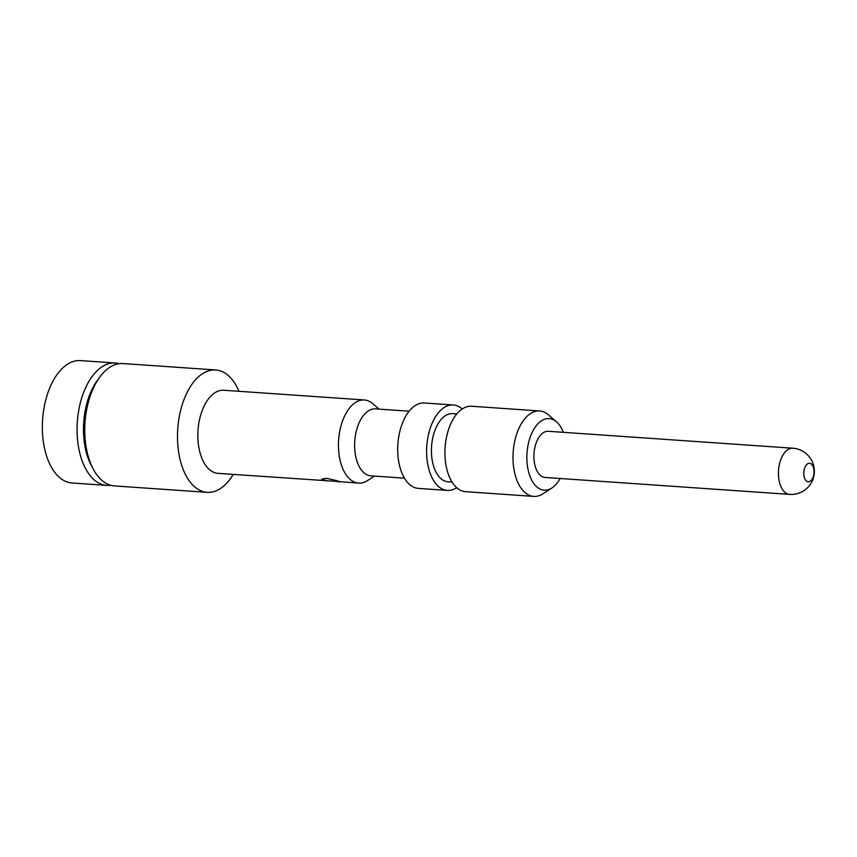<?xml version="1.0" encoding="UTF-8"?>
<svg xmlns="http://www.w3.org/2000/svg" width="857" height="857" viewBox="0 0 857 857"><rect width="100%" height="100%" fill="white"/><g stroke="black" fill="none" stroke-linecap="round" stroke-linejoin="round"><path stroke-width="1.29" d="M115.224 363.014L80.526 360.604A61.329 33.744 -86 0 0 43.428 411.692A61.329 33.744 94 0 0 72.052 482.984L106.75 485.383A61.329 33.744 -86 0 1 78.137 414.102A61.329 33.744 -86 0 1 115.224 363.014A61.329 33.744 -86 0 1 119.048 363.679M110.639 485.244A61.329 33.744 -86 0 1 106.75 485.383M239.007 391.306A61.329 33.744 -86 0 0 215.653 369.967A61.329 33.744 -86 0 0 178.567 421.055A61.329 33.744 94 0 0 207.18 492.336A61.329 33.744 94 0 0 233.254 474.424M207.18 492.336L114.463 485.919A61.329 33.744 -86 0 1 93.327 469.218A61.329 33.744 -86 0 1 85.839 414.627A61.329 33.744 -86 0 1 99.701 377.176A61.329 33.744 -86 0 1 122.937 363.55L215.653 369.967M99.701 377.176L97.28 380.497A56.701 31.206 -86 0 0 84.468 415.131A56.701 31.206 94 0 0 91.388 465.587L93.327 469.218M327.353 480.938L321.664 479.234L325.971 478.292C335.451 479.995 345.992 483.241 335.89 481.334L217.999 473.364A41.661 22.925 94 0 1 198.567 424.943A41.661 22.925 -86 0 1 223.763 390.246L364.375 399.983A41.661 22.925 -86 0 1 372.859 403.711L379.148 409.132M364.375 399.983A41.661 22.925 -86 0 0 339.179 434.681A41.661 22.925 94 0 0 358.622 483.102A41.661 22.925 94 0 0 367.535 480.584L374.509 476.085M358.622 483.102L335.89 481.334M404.472 478.163L370.867 475.839A33.562 18.468 94 0 1 355.205 436.824A33.562 18.468 -86 0 1 375.505 408.875L409.11 411.199M447.343 490.408A42.818 23.557 94 0 1 427.364 440.648A42.818 23.557 -86 0 1 453.267 404.975L424.344 402.983A42.818 23.557 -86 0 0 398.451 438.645A42.818 23.557 94 0 0 418.43 488.404L447.343 490.408A42.818 23.557 94 0 0 456.738 487.665M453.267 404.975A42.818 23.557 -86 0 1 462.191 408.993M456.792 413.92L452.667 413.642A34.141 18.79 -86 0 0 432.014 442.073A34.141 18.79 94 0 0 447.943 481.752L452.078 482.041M563.349 432.324A35.876 19.743 94 0 0 556.482 421.794L548.362 414.799A42.818 23.557 94 0 0 539.642 410.964L471.575 406.25A42.818 23.557 -86 0 0 445.683 441.912A42.818 23.557 94 0 0 465.662 491.682L533.729 496.396A42.818 23.557 94 0 0 542.888 493.803L551.897 487.987A35.876 19.743 94 0 0 560.146 478.506M539.642 410.964A42.818 23.557 94 0 0 513.75 446.626A42.818 23.557 94 0 0 533.729 496.396M556.482 421.794A35.876 19.743 94 0 0 527.484 448.468A35.876 19.743 94 0 0 551.897 487.987M534.307 450.557A23.15 12.737 94 0 0 545.106 477.456L789.629 494.393A23.15 23.15 0 0 0 814.15 474.532A23.15 23.15 0 0 0 792.832 448.211L548.298 431.285A23.15 12.737 -86 0 0 534.307 450.557M803.941 471.007A9.256 5.099 -86 0 1 810.186 463.412A9.256 5.099 -86 0 1 813.861 474.05A9.256 5.099 94 0 1 807.615 481.645A9.256 5.099 94 0 1 803.941 471.007M792.832 448.211A23.15 12.737 -86 0 0 778.831 467.493A23.15 12.737 94 0 0 789.629 494.393"/></g></svg>
